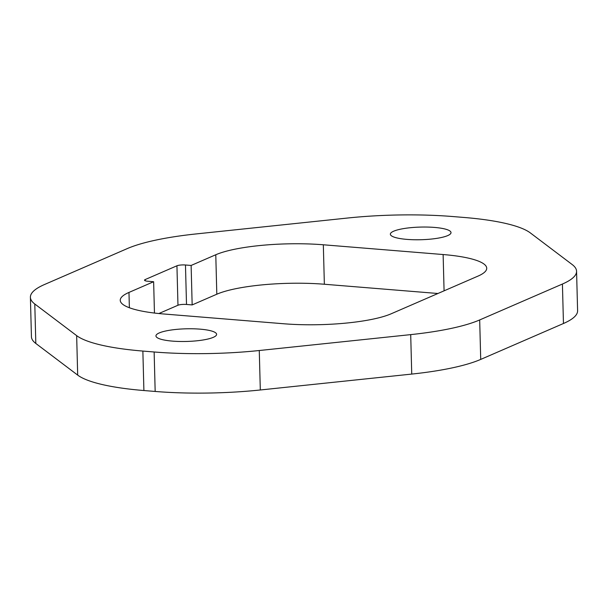 <?xml version="1.0" encoding="UTF-8"?>
<svg xmlns="http://www.w3.org/2000/svg" width="608" height="608" viewBox="0 0 608 608"><rect width="100%" height="100%" fill="white"/><g stroke="black" fill="none" stroke-linecap="round" stroke-linejoin="round"><path stroke-width="0.91" d="M34.785 304L35.819 343.459A129.474 27.003 178.5 0 1 31.434 336.741L30.4 297.282A129.474 27.003 -1.5 0 0 34.785 304L76.654 335.639A129.474 27.003 -1.5 0 0 142.865 351.067L154.136 351.986A129.474 27.003 -1.5 0 0 259.274 350.52L410.704 334.62A129.474 27.003 -1.5 0 0 479.682 319.945L562.423 284.035A129.474 27.003 -1.5 0 0 576.566 271.259A129.474 27.003 -1.5 0 0 572.181 264.541L530.313 232.894A129.474 27.003 -1.5 0 0 464.102 217.466L452.831 216.547A129.474 27.003 -1.5 0 0 347.692 218.021L196.262 233.92A129.474 27.003 -1.5 0 0 127.285 248.588L44.544 284.498A129.474 27.003 -1.5 0 0 30.4 297.282M35.819 343.459L77.687 375.106A129.474 27.003 178.5 0 0 143.898 390.534L155.169 391.453A129.474 27.003 178.5 0 0 260.308 389.979L411.738 374.08A129.474 27.003 178.5 0 0 480.715 359.412L563.456 323.502A129.474 27.003 178.5 0 0 577.6 310.718L576.566 271.259M437.935 293.497L324.36 284.248A79.967 16.674 -1.5 0 0 216.813 294.219L192.158 304.92L186.504 304.456A6.346 1.322 -1.5 0 0 177.969 305.246L158.863 313.538M172.49 341.118A30.339 6.323 -1.5 0 0 216.608 334.339A30.339 6.323 -1.5 0 0 200.062 329.148A30.339 6.323 -1.5 0 0 155.952 335.928A30.339 6.323 -1.5 0 0 172.49 341.118M406.904 239.385A30.339 6.323 -1.5 0 0 451.014 232.613A30.339 6.323 -1.5 0 0 434.477 227.422A30.339 6.323 -1.5 0 0 390.359 234.202A30.339 6.323 -1.5 0 0 406.904 239.385M145.213 279.551A6.346 1.322 178.5 0 0 144.522 280.182A6.346 1.322 178.5 0 0 147.98 281.261L153.634 281.724L128.972 292.425A79.967 16.674 178.5 0 0 120.24 300.322A79.967 16.674 178.5 0 0 163.841 313.994L283.64 323.752A79.967 16.674 178.5 0 0 391.187 313.781L477.994 276.108A79.967 16.674 178.5 0 0 486.727 268.219A79.967 16.674 178.5 0 0 443.126 254.539L323.327 244.781A79.967 16.674 178.5 0 0 215.779 254.752L191.125 265.453L185.47 264.997A6.346 1.322 178.5 0 0 176.936 265.787L145.213 279.551L145.244 280.767M192.158 304.92L191.125 265.453M154.455 313.052L153.634 281.724M562.423 284.035L563.456 323.502M479.682 319.945L480.715 359.412M410.704 334.62L411.738 374.08M259.274 350.52L260.308 389.979M154.136 351.986L155.169 391.453M142.865 351.067L143.898 390.534M76.654 335.639L77.687 375.106M176.936 265.787L177.969 305.246M185.47 264.997L186.504 304.456M215.779 254.752L216.813 294.219M128.972 292.425L129.375 307.747M323.327 244.781L324.36 284.248M443.126 254.539L444.076 290.829"/></g></svg>
